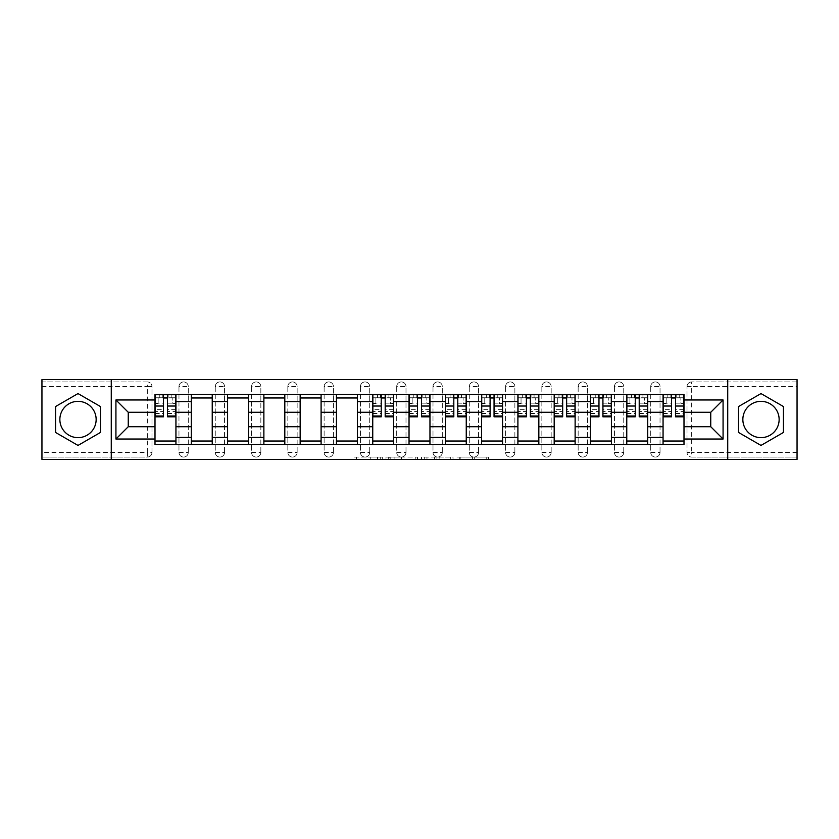 <?xml version="1.0" encoding="UTF-8"?>
<svg xmlns="http://www.w3.org/2000/svg" width="839" height="839" viewBox="0 0 839 839"><rect width="100%" height="100%" fill="white"/><g stroke="black" fill="none" stroke-linecap="round" stroke-linejoin="round"><path stroke-width="0.63" stroke-dasharray="4.2 3.15" d="M382.28 459.394L356.418 459.394L382.28 459.394L382.28 457.066L370.24 457.066L370.24 459.394L370.24 457.066L382.28 457.066L382.28 459.394L382.28 457.066L370.24 457.066L370.24 459.394L370.24 457.066L382.28 457.066L356.418 457.066L382.28 457.066M650.728 386.58A4.656 4.656 0 0 1 655.385 381.934A4.656 4.656 0 0 1 660.031 386.58A4.656 4.656 0 0 0 655.385 381.934A4.656 4.656 0 0 0 650.728 386.58L650.728 452.42A4.656 4.656 0 0 0 655.385 457.066A4.656 4.656 0 0 0 660.031 452.42L660.031 386.58A4.656 4.656 0 0 0 655.385 381.934A4.656 4.656 0 0 0 650.728 386.58L650.728 452.42A4.656 4.656 0 0 0 655.385 457.066A4.656 4.656 0 0 0 660.031 452.42L660.031 386.58L650.728 386.58M614.442 386.58A4.656 4.656 0 0 1 619.088 381.934A4.656 4.656 0 0 1 623.744 386.58A4.656 4.656 0 0 0 619.088 381.934A4.656 4.656 0 0 0 614.442 386.58L614.442 452.42A4.656 4.656 0 0 0 619.088 457.066A4.656 4.656 0 0 0 623.744 452.42L623.744 386.58A4.656 4.656 0 0 0 619.088 381.934A4.656 4.656 0 0 0 614.442 386.58L614.442 452.42A4.656 4.656 0 0 0 619.088 457.066A4.656 4.656 0 0 0 623.744 452.42L623.744 386.58L614.442 386.58M578.155 386.58A4.656 4.656 0 0 1 582.801 381.934A4.656 4.656 0 0 1 587.457 386.58A4.656 4.656 0 0 0 582.801 381.934A4.656 4.656 0 0 0 578.155 386.58L578.155 452.42A4.656 4.656 0 0 0 582.801 457.066A4.656 4.656 0 0 0 587.457 452.42L587.457 386.58A4.656 4.656 0 0 0 582.801 381.934A4.656 4.656 0 0 0 578.155 386.58L578.155 452.42A4.656 4.656 0 0 0 582.801 457.066A4.656 4.656 0 0 0 587.457 452.42L587.457 386.58L578.155 386.58M541.858 386.58A4.656 4.656 0 0 1 546.514 381.934A4.656 4.656 0 0 1 551.171 386.58A4.656 4.656 0 0 0 546.514 381.934A4.656 4.656 0 0 0 541.858 386.58L541.858 452.42A4.656 4.656 0 0 0 546.514 457.066A4.656 4.656 0 0 0 551.171 452.42L551.171 386.58A4.656 4.656 0 0 0 546.514 381.934A4.656 4.656 0 0 0 541.858 386.58L541.858 452.42A4.656 4.656 0 0 0 546.514 457.066A4.656 4.656 0 0 0 551.171 452.42L551.171 386.58L541.858 386.58M505.571 386.58A4.656 4.656 0 0 1 510.227 381.934A4.656 4.656 0 0 1 514.873 386.58A4.656 4.656 0 0 0 510.227 381.934A4.656 4.656 0 0 0 505.571 386.58L505.571 452.42A4.656 4.656 0 0 0 510.227 457.066A4.656 4.656 0 0 0 514.873 452.42L514.873 386.58A4.656 4.656 0 0 0 510.227 381.934A4.656 4.656 0 0 0 505.571 386.58L505.571 452.42A4.656 4.656 0 0 0 510.227 457.066A4.656 4.656 0 0 0 514.873 452.42L514.873 386.58L505.571 386.58M469.284 386.58A4.656 4.656 0 0 1 473.93 381.934A4.656 4.656 0 0 1 478.587 386.58A4.656 4.656 0 0 0 473.93 381.934A4.656 4.656 0 0 0 469.284 386.58L469.284 452.42A4.656 4.656 0 0 0 473.93 457.066A4.656 4.656 0 0 0 478.587 452.42L478.587 386.58A4.656 4.656 0 0 0 473.93 381.934A4.656 4.656 0 0 0 469.284 386.58L469.284 452.42A4.656 4.656 0 0 0 473.93 457.066A4.656 4.656 0 0 0 478.587 452.42L478.587 386.58L469.284 386.58M432.997 386.58A4.656 4.656 0 0 1 437.643 381.934A4.656 4.656 0 0 1 442.3 386.58A4.656 4.656 0 0 0 437.643 381.934A4.656 4.656 0 0 0 432.997 386.58L432.997 452.42A4.656 4.656 0 0 0 437.643 457.066A4.656 4.656 0 0 0 442.3 452.42L442.3 386.58A4.656 4.656 0 0 0 437.643 381.934A4.656 4.656 0 0 0 432.997 386.58L432.997 452.42A4.656 4.656 0 0 0 437.643 457.066A4.656 4.656 0 0 0 442.3 452.42L442.3 386.58L432.997 386.58M396.7 386.58A4.656 4.656 0 0 1 401.357 381.934A4.656 4.656 0 0 1 406.003 386.58A4.656 4.656 0 0 0 401.357 381.934A4.656 4.656 0 0 0 396.7 386.58L396.7 452.42A4.656 4.656 0 0 0 401.357 457.066A4.656 4.656 0 0 0 406.003 452.42L406.003 386.58A4.656 4.656 0 0 0 401.357 381.934A4.656 4.656 0 0 0 396.7 386.58L396.7 452.42A4.656 4.656 0 0 0 401.357 457.066A4.656 4.656 0 0 0 406.003 452.42L406.003 386.58L396.7 386.58M360.413 386.58A4.656 4.656 0 0 1 365.07 381.934A4.656 4.656 0 0 1 369.716 386.58A4.656 4.656 0 0 0 365.07 381.934A4.656 4.656 0 0 0 360.413 386.58L360.413 452.42A4.656 4.656 0 0 0 365.07 457.066A4.656 4.656 0 0 0 369.716 452.42L369.716 386.58A4.656 4.656 0 0 0 365.07 381.934A4.656 4.656 0 0 0 360.413 386.58L360.413 452.42A4.656 4.656 0 0 0 365.07 457.066A4.656 4.656 0 0 0 369.716 452.42L369.716 386.58L360.413 386.58M324.127 386.58A4.656 4.656 0 0 1 328.773 381.934A4.656 4.656 0 0 1 333.429 386.58A4.656 4.656 0 0 0 328.773 381.934A4.656 4.656 0 0 0 324.127 386.58L324.127 452.42A4.656 4.656 0 0 0 328.773 457.066A4.656 4.656 0 0 0 333.429 452.42L333.429 386.58A4.656 4.656 0 0 0 328.773 381.934A4.656 4.656 0 0 0 324.127 386.58L324.127 452.42A4.656 4.656 0 0 0 328.773 457.066A4.656 4.656 0 0 0 333.429 452.42L333.429 386.58L324.127 386.58M287.829 386.58A4.656 4.656 0 0 1 292.486 381.934A4.656 4.656 0 0 1 297.142 386.58A4.656 4.656 0 0 0 292.486 381.934A4.656 4.656 0 0 0 287.829 386.58L287.829 452.42A4.656 4.656 0 0 0 292.486 457.066A4.656 4.656 0 0 0 297.142 452.42L297.142 386.58A4.656 4.656 0 0 0 292.486 381.934A4.656 4.656 0 0 0 287.829 386.58L287.829 452.42A4.656 4.656 0 0 0 292.486 457.066A4.656 4.656 0 0 0 297.142 452.42L297.142 386.58L287.829 386.58M251.543 386.58A4.656 4.656 0 0 1 256.199 381.934A4.656 4.656 0 0 1 260.845 386.58A4.656 4.656 0 0 0 256.199 381.934A4.656 4.656 0 0 0 251.543 386.58L251.543 452.42A4.656 4.656 0 0 0 256.199 457.066A4.656 4.656 0 0 0 260.845 452.42L260.845 386.58A4.656 4.656 0 0 0 256.199 381.934A4.656 4.656 0 0 0 251.543 386.58L251.543 452.42A4.656 4.656 0 0 0 256.199 457.066A4.656 4.656 0 0 0 260.845 452.42L260.845 386.58L251.543 386.58M215.256 386.58A4.656 4.656 0 0 1 219.912 381.934A4.656 4.656 0 0 1 224.558 386.58A4.656 4.656 0 0 0 219.912 381.934A4.656 4.656 0 0 0 215.256 386.58L215.256 452.42A4.656 4.656 0 0 0 219.912 457.066A4.656 4.656 0 0 0 224.558 452.42L224.558 386.58A4.656 4.656 0 0 0 219.912 381.934A4.656 4.656 0 0 0 215.256 386.58L215.256 452.42A4.656 4.656 0 0 0 219.912 457.066A4.656 4.656 0 0 0 224.558 452.42L224.558 386.58L215.256 386.58M178.969 386.58A4.656 4.656 0 0 1 183.615 381.934A4.656 4.656 0 0 1 188.272 386.58A4.656 4.656 0 0 0 183.615 381.934A4.656 4.656 0 0 0 178.969 386.58L178.969 452.42A4.656 4.656 0 0 0 183.615 457.066A4.656 4.656 0 0 0 188.272 452.42L188.272 386.58A4.656 4.656 0 0 0 183.615 381.934A4.656 4.656 0 0 0 178.969 386.58L178.969 452.42A4.656 4.656 0 0 0 183.615 457.066A4.656 4.656 0 0 0 188.272 452.42L188.272 386.58L178.969 386.58M78.006 437.643A18.143 18.143 0 0 1 59.863 419.5A18.143 18.143 0 0 1 78.006 401.357A18.143 18.143 0 0 1 96.149 419.5A18.143 18.143 0 0 1 78.006 437.643M760.994 437.643A18.143 18.143 0 0 1 742.851 419.5A18.143 18.143 0 0 1 760.994 401.357A18.143 18.143 0 0 1 779.137 419.5A18.143 18.143 0 0 1 760.994 437.643M486.232 459.394L459.29 459.394L486.232 459.394L486.232 457.066L474.696 457.066L488.518 457.066L488.518 459.394L488.518 457.066L459.29 457.066L488.518 457.066L488.518 459.394L488.518 457.066L486.232 457.066L486.232 459.394M472.42 459.394L460.202 459.394L472.42 459.394L472.42 457.066L474.696 457.066L472.42 457.066L472.42 459.394L472.42 457.066L460.202 457.066L460.202 459.394L460.202 457.066L472.42 457.066L472.42 459.394M457.003 459.394L459.29 459.394L457.003 459.394L457.003 457.066L459.29 457.066L457.003 457.066L457.003 459.394M354.142 459.394L356.418 459.394L354.142 459.394L354.142 457.066L356.418 457.066L354.142 457.066L354.142 459.394M797.05 452.42L691.672 452.42L691.672 457.066L797.05 457.066L797.05 459.394L41.95 459.394L41.95 457.066L147.328 457.066A4.656 4.656 0 0 0 151.985 452.42L151.985 386.58A4.656 4.656 0 0 0 147.328 381.934A4.656 4.656 0 0 1 151.985 386.58A4.656 4.656 0 0 0 147.328 381.934L41.95 381.934L41.95 379.606L797.05 379.606L797.05 381.934L691.672 381.934A4.656 4.656 0 0 0 687.015 386.58L687.015 452.42A4.656 4.656 0 0 0 691.672 457.066A4.656 4.656 0 0 1 687.015 452.42A4.656 4.656 0 0 0 691.672 457.066L797.05 457.066L797.05 381.934L691.672 381.934A4.656 4.656 0 0 0 687.015 386.58L687.015 452.42L691.672 452.42L691.672 386.58L797.05 386.58M417.497 459.394L415.221 459.394L417.497 459.394L417.497 457.066L417.497 459.394M388.279 459.394L415.221 459.394L385.992 459.394L388.279 459.394L388.279 457.066L417.497 457.066L385.992 457.066L385.992 459.394L385.992 457.066L388.279 457.066L388.279 459.394M423.779 459.394L453.008 459.394L421.503 459.394L423.779 459.394L423.779 457.066L453.008 457.066L453.008 459.394L453.008 457.066L439.196 457.066L439.196 459.394M151.985 452.42L151.985 386.58L147.328 386.58L147.328 452.42L41.95 452.42L41.95 457.066L147.328 457.066A4.656 4.656 0 0 0 151.985 452.42A4.656 4.656 0 0 1 147.328 457.066L147.328 452.42L151.985 452.42M41.95 386.58L147.328 386.58L147.328 381.934L41.95 381.934L41.95 452.42M663.062 394.498L683.995 394.498L683.995 397.98L663.062 397.98L663.062 394.498L647.708 394.498L647.708 397.98L626.764 397.98L626.764 394.498L611.411 394.498L611.411 397.98L590.478 397.98L590.478 394.498L575.124 394.498L575.124 397.98L554.191 397.98L554.191 394.498L538.837 394.498L538.837 397.98L517.904 397.98L517.904 394.498L502.551 394.498L502.551 397.98L481.607 397.98L481.607 394.498L466.253 394.498L466.253 397.98L445.32 397.98L445.32 394.498L429.967 394.498L429.967 397.98L409.033 397.98L409.033 394.498L393.68 394.498L393.68 397.98L372.747 397.98L372.747 394.498L357.393 394.498L357.393 397.98L336.449 397.98L336.449 394.498L321.096 394.498L321.096 397.98L300.163 397.98L300.163 394.498L284.809 394.498L284.809 397.98L263.876 397.98L263.876 394.498L248.522 394.498L248.522 397.98L227.589 397.98L227.589 394.498L212.236 394.498L212.236 397.98L191.292 397.98L191.292 394.498L175.938 394.498L175.938 397.98L155.005 397.98L155.005 441.02L175.938 441.02L175.938 397.98M175.938 441.02L175.938 444.502L191.292 444.502L191.292 441.02L212.236 441.02L212.236 397.98M191.292 397.98L191.292 441.02M212.236 441.02L212.236 444.502L227.589 444.502L227.589 441.02L248.522 441.02L248.522 397.98M227.589 397.98L227.589 441.02M248.522 441.02L248.522 444.502L263.876 444.502L263.876 441.02L284.809 441.02L284.809 397.98M263.876 397.98L263.876 441.02M284.809 441.02L284.809 444.502L300.163 444.502L300.163 441.02L321.096 441.02L321.096 397.98M300.163 397.98L300.163 441.02M321.096 441.02L321.096 444.502L336.449 444.502L336.449 441.02L357.393 441.02L357.393 397.98M336.449 397.98L336.449 441.02M357.393 441.02L357.393 444.502L372.747 444.502L372.747 441.02L393.68 441.02L393.68 397.98M372.747 397.98L372.747 441.02M393.68 441.02L393.68 444.502L409.033 444.502L409.033 441.02L429.967 441.02L429.967 397.98M409.033 397.98L409.033 441.02M429.967 441.02L429.967 444.502L445.32 444.502L445.32 441.02L466.253 441.02L466.253 397.98M445.32 397.98L445.32 441.02M466.253 441.02L466.253 444.502L481.607 444.502L481.607 441.02L502.551 441.02L502.551 397.98M481.607 397.98L481.607 441.02M502.551 441.02L502.551 444.502L517.904 444.502L517.904 441.02L538.837 441.02L538.837 397.98M517.904 397.98L517.904 441.02M538.837 441.02L538.837 444.502L554.191 444.502L554.191 441.02L575.124 441.02L575.124 397.98M554.191 397.98L554.191 441.02M575.124 441.02L575.124 444.502L590.478 444.502L590.478 441.02L611.411 441.02L611.411 397.98M590.478 397.98L590.478 441.02M611.411 441.02L611.411 444.502L626.764 444.502L626.764 441.02L647.708 441.02L647.708 397.98M626.764 397.98L626.764 441.02M647.708 441.02L647.708 444.502L663.062 444.502L663.062 441.02L683.995 441.02L683.995 397.98M663.062 397.98L663.062 441.02M647.708 426.715L663.062 426.715M611.411 426.715L626.764 426.715M575.124 426.715L590.478 426.715M538.837 426.715L554.191 426.715M502.551 426.715L517.904 426.715M466.253 426.715L481.607 426.715M429.967 426.715L445.32 426.715M393.68 426.715L409.033 426.715M357.393 426.715L372.747 426.715M321.096 426.715L336.449 426.715M284.809 426.715L300.163 426.715M248.522 426.715L263.876 426.715M212.236 426.715L227.589 426.715M175.938 426.715L191.292 426.715M663.062 412.285L647.708 412.285M626.764 412.285L611.411 412.285M590.478 412.285L575.124 412.285M554.191 412.285L538.837 412.285M517.904 412.285L502.551 412.285M481.607 412.285L466.253 412.285M445.32 412.285L429.967 412.285M409.033 412.285L393.68 412.285M372.747 412.285L357.393 412.285M336.449 412.285L321.096 412.285M300.163 412.285L284.809 412.285M263.876 412.285L248.522 412.285M227.589 412.285L212.236 412.285M191.292 412.285L175.938 412.285M155.005 412.285L128.252 412.285L128.252 426.715L155.005 426.715M111.272 459.394L111.272 379.606M727.728 459.394L727.728 379.606M683.995 426.715L710.748 426.715L710.748 412.285L683.995 412.285M175.938 444.502L155.005 444.502L155.005 441.02M155.005 397.98L155.005 394.498L175.938 394.498M191.292 394.498L212.236 394.498M227.589 394.498L248.522 394.498M263.876 394.498L284.809 394.498M300.163 394.498L321.096 394.498M336.449 394.498L357.393 394.498M372.747 394.498L393.68 394.498M409.033 394.498L429.967 394.498M445.32 394.498L466.253 394.498M481.607 394.498L502.551 394.498M517.904 394.498L538.837 394.498M554.191 394.498L575.124 394.498M590.478 394.498L611.411 394.498M626.764 394.498L647.708 394.498M683.995 441.02L683.995 444.502L663.062 444.502M647.708 444.502L626.764 444.502M611.411 444.502L590.478 444.502M575.124 444.502L554.191 444.502M538.837 444.502L517.904 444.502M502.551 444.502L481.607 444.502M466.253 444.502L445.32 444.502M429.967 444.502L409.033 444.502M393.68 444.502L372.747 444.502M357.393 444.502L336.449 444.502M321.096 444.502L300.163 444.502M284.809 444.502L263.876 444.502M248.522 444.502L227.589 444.502M212.236 444.502L191.292 444.502M155.121 397.98L163.5 397.98M167.454 397.98L175.823 397.98M660.031 452.42A4.656 4.656 0 0 1 655.385 457.066A4.656 4.656 0 0 1 650.728 452.42L660.031 452.42M623.744 452.42A4.656 4.656 0 0 1 619.088 457.066A4.656 4.656 0 0 1 614.442 452.42L623.744 452.42M587.457 452.42A4.656 4.656 0 0 1 582.801 457.066A4.656 4.656 0 0 1 578.155 452.42L587.457 452.42M551.171 452.42A4.656 4.656 0 0 1 546.514 457.066A4.656 4.656 0 0 1 541.858 452.42L551.171 452.42M514.873 452.42A4.656 4.656 0 0 1 510.227 457.066A4.656 4.656 0 0 1 505.571 452.42L514.873 452.42M478.587 452.42A4.656 4.656 0 0 1 473.93 457.066A4.656 4.656 0 0 1 469.284 452.42L478.587 452.42M442.3 452.42A4.656 4.656 0 0 1 437.643 457.066A4.656 4.656 0 0 1 432.997 452.42L442.3 452.42M406.003 452.42A4.656 4.656 0 0 1 401.357 457.066A4.656 4.656 0 0 1 396.7 452.42L406.003 452.42M369.716 452.42A4.656 4.656 0 0 1 365.07 457.066A4.656 4.656 0 0 1 360.413 452.42L369.716 452.42M333.429 452.42A4.656 4.656 0 0 1 328.773 457.066A4.656 4.656 0 0 1 324.127 452.42L333.429 452.42M297.142 452.42A4.656 4.656 0 0 1 292.486 457.066A4.656 4.656 0 0 1 287.829 452.42L297.142 452.42M260.845 452.42A4.656 4.656 0 0 1 256.199 457.066A4.656 4.656 0 0 1 251.543 452.42L260.845 452.42M224.558 452.42A4.656 4.656 0 0 1 219.912 457.066A4.656 4.656 0 0 1 215.256 452.42L224.558 452.42M188.272 452.42A4.656 4.656 0 0 1 183.615 457.066A4.656 4.656 0 0 1 178.969 452.42L188.272 452.42M372.862 397.98L381.231 397.98M385.185 397.98L393.564 397.98M409.149 397.98L417.518 397.98M421.482 397.98L429.851 397.98M445.436 397.98L453.815 397.98M457.769 397.98L466.138 397.98M481.722 397.98L490.102 397.98M494.056 397.98L502.435 397.98M518.02 397.98L526.389 397.98M530.342 397.98L538.722 397.98M554.306 397.98L562.675 397.98M566.64 397.98L575.009 397.98M590.593 397.98L598.973 397.98M602.926 397.98L611.295 397.98M626.88 397.98L635.259 397.98M639.213 397.98L647.593 397.98M663.177 397.98L671.546 397.98M675.5 397.98L683.879 397.98M100.46 406.537L78.006 393.575L55.563 406.537L55.563 432.463L78.006 445.425L100.46 432.463L100.46 406.537M783.437 406.537L760.994 393.575L738.54 406.537L738.54 432.463L760.994 445.425L783.437 432.463L783.437 406.537M390.785 459.394L394.099 459.394L390.785 459.394L390.785 457.066L389.191 457.066L389.191 459.394L389.191 457.066L394.099 457.066L390.785 457.066L390.785 459.394M394.099 459.394L401.409 459.394L394.099 459.394L394.099 457.066L401.409 457.066L401.409 459.394L401.409 457.066L394.099 457.066L394.099 459.394M423.779 457.066L436.909 457.066L436.909 459.394L436.909 457.066L434.623 457.066L436.909 457.066L436.909 459.394L436.909 457.066L439.196 457.066M424.691 457.066L424.691 459.394L424.691 457.066M421.503 457.066L421.503 459.394L421.503 457.066M175.823 409.663L167.454 409.663L167.454 397.749L175.823 397.749L175.823 394.729L168.146 394.729L168.146 397.749L175.823 397.749L172.803 397.749L172.803 403.569L175.823 403.569L175.823 397.749L175.823 403.569L172.803 403.569L172.803 397.749L175.823 397.749L175.823 416.826M155.121 413.805L163.5 413.805L163.5 409.663L155.121 409.663L155.121 397.749L168.146 397.749L168.146 394.729L155.121 394.729L155.121 403.569L158.141 403.569L158.141 397.749L155.121 397.749L155.121 403.569L158.141 403.569L158.141 397.749L155.121 397.749L163.5 397.749L163.5 394.729M167.454 409.663L167.454 411.54L175.823 411.54M167.454 411.54L167.454 416.826M155.121 403.171L163.5 403.171L163.5 397.749M163.5 403.171L163.5 413.805M163.5 409.663L163.5 416.826M155.121 409.663L155.121 411.54L163.5 411.54M155.121 411.54L155.121 416.826M167.454 397.749L167.454 394.729M162.797 394.729L162.797 397.749L162.797 394.729M393.564 409.663L385.185 409.663L385.185 397.749L393.564 397.749L393.564 394.729L385.888 394.729L385.888 397.749L393.564 397.749L390.534 397.749L390.534 403.569L393.564 403.569L393.564 397.749L393.564 403.569L390.534 403.569L390.534 397.749L393.564 397.749L393.564 416.826M372.862 413.805L381.231 413.805L381.231 409.663L372.862 409.663L372.862 397.749L385.888 397.749L385.888 394.729L372.862 394.729L372.862 403.569L375.882 403.569L375.882 397.749L372.862 397.749L372.862 403.569L375.882 403.569L375.882 397.749L372.862 397.749L381.231 397.749L381.231 394.729M385.185 409.663L385.185 411.54L393.564 411.54M385.185 411.54L385.185 416.826M372.862 403.171L381.231 403.171L381.231 397.749M381.231 403.171L381.231 413.805M381.231 409.663L381.231 416.826M372.862 409.663L372.862 411.54L381.231 411.54M372.862 411.54L372.862 416.826M385.185 397.749L385.185 394.729M380.539 394.729L380.539 397.749L380.539 394.729M429.851 409.663L421.482 409.663L421.482 397.749L429.851 397.749L429.851 394.729L422.174 394.729L422.174 397.749L429.851 397.749L426.831 397.749L426.831 403.569L429.851 403.569L429.851 397.749L429.851 403.569L426.831 403.569L426.831 397.749L429.851 397.749L429.851 416.826M409.149 413.805L417.518 413.805L417.518 409.663L409.149 409.663L409.149 397.749L422.174 397.749L422.174 394.729L409.149 394.729L409.149 403.569L412.169 403.569L412.169 397.749L409.149 397.749L409.149 403.569L412.169 403.569L412.169 397.749L409.149 397.749L417.518 397.749L417.518 394.729M421.482 409.663L421.482 411.54L429.851 411.54M421.482 411.54L421.482 416.826M409.149 403.171L417.518 403.171L417.518 397.749M417.518 403.171L417.518 413.805M417.518 409.663L417.518 416.826M409.149 409.663L409.149 411.54L417.518 411.54M409.149 411.54L409.149 416.826M421.482 397.749L421.482 394.729M416.826 394.729L416.826 397.749L416.826 394.729M466.138 409.663L457.769 409.663L457.769 397.749L466.138 397.749L466.138 394.729L458.461 394.729L458.461 397.749L466.138 397.749L463.118 397.749L463.118 403.569L466.138 403.569L466.138 397.749L466.138 403.569L463.118 403.569L463.118 397.749L466.138 397.749L466.138 416.826M445.436 413.805L453.815 413.805L453.815 409.663L445.436 409.663L445.436 397.749L458.461 397.749L458.461 394.729L445.436 394.729L445.436 403.569L448.466 403.569L448.466 397.749L445.436 397.749L445.436 403.569L448.466 403.569L448.466 397.749L445.436 397.749L453.815 397.749L453.815 394.729M457.769 409.663L457.769 411.54L466.138 411.54M457.769 411.54L457.769 416.826M445.436 403.171L453.815 403.171L453.815 397.749M453.815 403.171L453.815 413.805M453.815 409.663L453.815 416.826M445.436 409.663L445.436 411.54L453.815 411.54M445.436 411.54L445.436 416.826M457.769 397.749L457.769 394.729M453.112 394.729L453.112 397.749L453.112 394.729M502.435 409.663L494.056 409.663L494.056 397.749L502.435 397.749L502.435 394.729L494.758 394.729L494.758 397.749L502.435 397.749L499.404 397.749L499.404 403.569L502.435 403.569L502.435 397.749L502.435 403.569L499.404 403.569L499.404 397.749L502.435 397.749L502.435 416.826M481.722 413.805L490.102 413.805L490.102 409.663L481.722 409.663L481.722 397.749L494.758 397.749L494.758 394.729L481.722 394.729L481.722 403.569L484.753 403.569L484.753 397.749L481.722 397.749L481.722 403.569L484.753 403.569L484.753 397.749L481.722 397.749L490.102 397.749L490.102 394.729M494.056 409.663L494.056 411.54L502.435 411.54M494.056 411.54L494.056 416.826M481.722 403.171L490.102 403.171L490.102 397.749M490.102 403.171L490.102 413.805M490.102 409.663L490.102 416.826M481.722 409.663L481.722 411.54L490.102 411.54M481.722 411.54L481.722 416.826M494.056 397.749L494.056 394.729M489.399 394.729L489.399 397.749L489.399 394.729M538.722 409.663L530.342 409.663L530.342 397.749L538.722 397.749L538.722 394.729L531.045 394.729L531.045 397.749L538.722 397.749L535.691 397.749L535.691 403.569L538.722 403.569L538.722 397.749L538.722 403.569L535.691 403.569L535.691 397.749L538.722 397.749L538.722 416.826M518.02 413.805L526.389 413.805L526.389 409.663L518.02 409.663L518.02 397.749L531.045 397.749L531.045 394.729L518.02 394.729L518.02 403.569L521.04 403.569L521.04 397.749L518.02 397.749L518.02 403.569L521.04 403.569L521.04 397.749L518.02 397.749L526.389 397.749L526.389 394.729M530.342 409.663L530.342 411.54L538.722 411.54M530.342 411.54L530.342 416.826M518.02 403.171L526.389 403.171L526.389 397.749M526.389 403.171L526.389 413.805M526.389 409.663L526.389 416.826M518.02 409.663L518.02 411.54L526.389 411.54M518.02 411.54L518.02 416.826M530.342 397.749L530.342 394.729M525.696 394.729L525.696 397.749L525.696 394.729M575.009 409.663L566.64 409.663L566.64 397.749L575.009 397.749L575.009 394.729L567.332 394.729L567.332 397.749L575.009 397.749L571.988 397.749L571.988 403.569L575.009 403.569L575.009 397.749L575.009 403.569L571.988 403.569L571.988 397.749L575.009 397.749L575.009 416.826M554.306 413.805L562.675 413.805L562.675 409.663L554.306 409.663L554.306 397.749L567.332 397.749L567.332 394.729L554.306 394.729L554.306 403.569L557.327 403.569L557.327 397.749L554.306 397.749L554.306 403.569L557.327 403.569L557.327 397.749L554.306 397.749L562.675 397.749L562.675 394.729M566.64 409.663L566.64 411.54L575.009 411.54M566.64 411.54L566.64 416.826M554.306 403.171L562.675 403.171L562.675 397.749M562.675 403.171L562.675 413.805M562.675 409.663L562.675 416.826M554.306 409.663L554.306 411.54L562.675 411.54M554.306 411.54L554.306 416.826M566.64 397.749L566.64 394.729M561.983 394.729L561.983 397.749L561.983 394.729M611.295 409.663L602.926 409.663L602.926 397.749L611.295 397.749L611.295 394.729L603.619 394.729L603.619 397.749L611.295 397.749L608.275 397.749L608.275 403.569L611.295 403.569L611.295 397.749L611.295 403.569L608.275 403.569L608.275 397.749L611.295 397.749L611.295 416.826M590.593 413.805L598.973 413.805L598.973 409.663L590.593 409.663L590.593 397.749L603.619 397.749L603.619 394.729L590.593 394.729L590.593 403.569L593.624 403.569L593.624 397.749L590.593 397.749L590.593 403.569L593.624 403.569L593.624 397.749L590.593 397.749L598.973 397.749L598.973 394.729M602.926 409.663L602.926 411.54L611.295 411.54M602.926 411.54L602.926 416.826M590.593 403.171L598.973 403.171L598.973 397.749M598.973 403.171L598.973 413.805M598.973 409.663L598.973 416.826M590.593 409.663L590.593 411.54L598.973 411.54M590.593 411.54L590.593 416.826M602.926 397.749L602.926 394.729M598.27 394.729L598.27 397.749L598.27 394.729M647.593 409.663L639.213 409.663L639.213 397.749L647.593 397.749L647.593 394.729L639.916 394.729L639.916 397.749L647.593 397.749L644.562 397.749L644.562 403.569L647.593 403.569L647.593 397.749L647.593 403.569L644.562 403.569L644.562 397.749L647.593 397.749L647.593 416.826M626.88 413.805L635.259 413.805L635.259 409.663L626.88 409.663L626.88 397.749L639.916 397.749L639.916 394.729L626.88 394.729L626.88 403.569L629.911 403.569L629.911 397.749L626.88 397.749L626.88 403.569L629.911 403.569L629.911 397.749L626.88 397.749L635.259 397.749L635.259 394.729M639.213 409.663L639.213 411.54L647.593 411.54M639.213 411.54L639.213 416.826M626.88 403.171L635.259 403.171L635.259 397.749M635.259 403.171L635.259 413.805M635.259 409.663L635.259 416.826M626.88 409.663L626.88 411.54L635.259 411.54M626.88 411.54L626.88 416.826M639.213 397.749L639.213 394.729M634.557 394.729L634.557 397.749L634.557 394.729M683.879 409.663L675.5 409.663L675.5 397.749L683.879 397.749L683.879 394.729L676.203 394.729L676.203 397.749L683.879 397.749L680.859 397.749L680.859 403.569L683.879 403.569L683.879 397.749L683.879 403.569L680.859 403.569L680.859 397.749L683.879 397.749L683.879 416.826M663.177 413.805L671.546 413.805L671.546 409.663L663.177 409.663L663.177 397.749L676.203 397.749L676.203 394.729L663.177 394.729L663.177 403.569L666.197 403.569L666.197 397.749L663.177 397.749L663.177 403.569L666.197 403.569L666.197 397.749L663.177 397.749L671.546 397.749L671.546 394.729M675.5 409.663L675.5 411.54L683.879 411.54M675.5 411.54L675.5 416.826M663.177 403.171L671.546 403.171L671.546 397.749M671.546 403.171L671.546 413.805M671.546 409.663L671.546 416.826M663.177 409.663L663.177 411.54L671.546 411.54M663.177 411.54L663.177 416.826M675.5 397.749L675.5 394.729M670.854 394.729L670.854 397.749L670.854 394.729M380.686 457.066L380.686 459.394L380.686 457.066M691.672 381.934A4.656 4.656 0 0 0 687.015 386.58L691.672 386.58L691.672 381.934M377.54 457.066L377.54 459.394L377.54 457.066M356.418 457.066L356.418 459.394L356.418 457.066M415.221 457.066L415.221 459.394L415.221 457.066M450.721 457.066L450.721 459.394L450.721 457.066M434.623 457.066L434.623 459.394L434.623 457.066M426.978 457.066L426.978 459.394L426.978 457.066M474.696 457.066L474.696 459.394L474.696 457.066M459.29 457.066L459.29 459.394L459.29 457.066M171.177 394.729L171.177 397.749M167.454 403.171L175.823 403.171M167.454 413.176L175.823 413.176M155.121 413.176L163.5 413.176M159.777 394.729L159.777 397.749M388.908 394.729L388.908 397.749M385.185 403.171L393.564 403.171M385.185 413.176L393.564 413.176M372.862 413.176L381.231 413.176M377.508 394.729L377.508 397.749M425.195 394.729L425.195 397.749M421.482 403.171L429.851 403.171M421.482 413.176L429.851 413.176M409.149 413.176L417.518 413.176M413.805 394.729L413.805 397.749M461.492 394.729L461.492 397.749M457.769 403.171L466.138 403.171M457.769 413.176L466.138 413.176M445.436 413.176L453.815 413.176M450.092 394.729L450.092 397.749M497.779 394.729L497.779 397.749M494.056 403.171L502.435 403.171M494.056 413.176L502.435 413.176M481.722 413.176L490.102 413.176M486.379 394.729L486.379 397.749M534.065 394.729L534.065 397.749M530.342 403.171L538.722 403.171M530.342 413.176L538.722 413.176M518.02 413.176L526.389 413.176M522.666 394.729L522.666 397.749M570.352 394.729L570.352 397.749M566.64 403.171L575.009 403.171M566.64 413.176L575.009 413.176M554.306 413.176L562.675 413.176M558.963 394.729L558.963 397.749M606.649 394.729L606.649 397.749M602.926 403.171L611.295 403.171M602.926 413.176L611.295 413.176M590.593 413.176L598.973 413.176M595.25 394.729L595.25 397.749M642.936 394.729L642.936 397.749M639.213 403.171L647.593 403.171M639.213 413.176L647.593 413.176M626.88 413.176L635.259 413.176M631.536 394.729L631.536 397.749M679.223 394.729L679.223 397.749M675.5 403.171L683.879 403.171M675.5 413.176L683.879 413.176M663.177 413.176L671.546 413.176M667.823 394.729L667.823 397.749M167.454 413.805L175.823 413.805M385.185 413.805L393.564 413.805M421.482 413.805L429.851 413.805M457.769 413.805L466.138 413.805M494.056 413.805L502.435 413.805M530.342 413.805L538.722 413.805M566.64 413.805L575.009 413.805M602.926 413.805L611.295 413.805M639.213 413.805L647.593 413.805M675.5 413.805L683.879 413.805"/><path stroke-width="1.26" d="M78.006 437.643A18.143 18.143 0 0 1 59.863 419.5A18.143 18.143 0 0 1 78.006 401.357A18.143 18.143 0 0 1 96.149 419.5A18.143 18.143 0 0 1 78.006 437.643M760.994 437.643A18.143 18.143 0 0 1 742.851 419.5A18.143 18.143 0 0 1 760.994 401.357A18.143 18.143 0 0 1 779.137 419.5A18.143 18.143 0 0 1 760.994 437.643M727.728 459.394L797.05 459.394L797.05 379.606L41.95 379.606L41.95 459.394L727.728 459.394L727.728 379.606M191.292 444.502L191.292 401.587L175.938 401.587L175.938 444.502M175.938 401.587L175.938 394.498M191.292 401.587L191.292 394.498M212.236 394.498L212.236 444.502M227.589 444.502L227.589 394.498M248.522 394.498L248.522 444.502M263.876 444.502L263.876 394.498M284.809 394.498L284.809 444.502M300.163 444.502L300.163 394.498M321.096 394.498L321.096 444.502M336.449 444.502L336.449 394.498M357.393 394.498L357.393 444.502M372.747 444.502L372.747 394.498M393.68 394.498L393.68 444.502M409.033 444.502L409.033 394.498M429.967 394.498L429.967 444.502M445.32 444.502L445.32 394.498M466.253 394.498L466.253 444.502M481.607 444.502L481.607 394.498M502.551 394.498L502.551 444.502M517.904 444.502L517.904 394.498M538.837 394.498L538.837 444.502M554.191 444.502L554.191 394.498M575.124 394.498L575.124 444.502M590.478 444.502L590.478 394.498M611.411 394.498L611.411 444.502M626.764 444.502L626.764 394.498M647.708 394.498L647.708 444.502M663.062 444.502L663.062 394.498M663.062 426.715L647.708 426.715M626.764 426.715L611.411 426.715M590.478 426.715L575.124 426.715M554.191 426.715L538.837 426.715M517.904 426.715L502.551 426.715M481.607 426.715L466.253 426.715M445.32 426.715L429.967 426.715M409.033 426.715L393.68 426.715M372.747 426.715L357.393 426.715M336.449 426.715L321.096 426.715M300.163 426.715L284.809 426.715M263.876 426.715L248.522 426.715M227.589 426.715L212.236 426.715M191.292 426.715L175.938 426.715M663.062 412.285L647.708 412.285M626.764 412.285L611.411 412.285M590.478 412.285L575.124 412.285M554.191 412.285L538.837 412.285M517.904 412.285L502.551 412.285M481.607 412.285L466.253 412.285M445.32 412.285L429.967 412.285M409.033 412.285L393.68 412.285M372.747 412.285L357.393 412.285M336.449 412.285L321.096 412.285M300.163 412.285L284.809 412.285M263.876 412.285L248.522 412.285M227.589 412.285L212.236 412.285M191.292 412.285L175.938 412.285M128.252 426.715L155.005 426.715L155.005 412.285L128.252 412.285L128.252 426.715L115.929 439.038L115.929 399.962L155.005 399.962L155.005 412.285M683.995 412.285L683.995 426.715L710.748 426.715L710.748 412.285L683.995 412.285L683.995 394.498L155.005 394.498L155.005 399.962M683.995 399.962L723.071 399.962L723.071 439.038L683.995 439.038L683.995 426.715M155.005 426.715L155.005 444.502L683.995 444.502L683.995 439.038M155.005 439.038L115.929 439.038M111.272 459.394L111.272 379.606M100.46 406.537L78.006 393.575L55.563 406.537L55.563 432.463L78.006 445.425L100.46 432.463L100.46 406.537M783.437 406.537L760.994 393.575L738.54 406.537L738.54 432.463L760.994 445.425L783.437 432.463L783.437 406.537M175.938 441.02L155.005 441.02M163.5 397.98L167.454 397.98M212.236 441.02L191.292 441.02M191.292 397.98L212.236 397.98M248.522 441.02L227.589 441.02M227.589 397.98L248.522 397.98M284.809 441.02L263.876 441.02M263.876 397.98L284.809 397.98M321.096 441.02L300.163 441.02M300.163 397.98L321.096 397.98M357.393 441.02L336.449 441.02M336.449 397.98L357.393 397.98M393.68 441.02L372.747 441.02M381.231 397.98L385.185 397.98M429.967 441.02L409.033 441.02M417.518 397.98L421.482 397.98M466.253 441.02L445.32 441.02M453.815 397.98L457.769 397.98M502.551 441.02L481.607 441.02M490.102 397.98L494.056 397.98M538.837 441.02L517.904 441.02M526.389 397.98L530.342 397.98M575.124 441.02L554.191 441.02M562.675 397.98L566.64 397.98M611.411 441.02L590.478 441.02M598.973 397.98L602.926 397.98M647.708 441.02L626.764 441.02M635.259 397.98L639.213 397.98M683.995 441.02L663.062 441.02M671.546 397.98L675.5 397.98M115.929 399.962L128.252 412.285M710.748 426.715L723.071 439.038M710.748 412.285L723.071 399.962M167.454 416.826L167.454 394.729L175.823 394.729L175.823 416.826L167.454 416.826M163.5 397.749L167.454 397.749M163.5 394.729L155.121 394.729L155.121 416.826L163.5 416.826L163.5 394.729L167.454 394.729M385.185 416.826L385.185 394.729L393.564 394.729L393.564 416.826L385.185 416.826M381.231 397.749L385.185 397.749M381.231 394.729L372.862 394.729L372.862 416.826L381.231 416.826L381.231 394.729L385.185 394.729M421.482 416.826L421.482 394.729L429.851 394.729L429.851 416.826L421.482 416.826M417.518 397.749L421.482 397.749M417.518 394.729L409.149 394.729L409.149 416.826L417.518 416.826L417.518 394.729L421.482 394.729M457.769 416.826L457.769 394.729L466.138 394.729L466.138 416.826L457.769 416.826M453.815 397.749L457.769 397.749M453.815 394.729L445.436 394.729L445.436 416.826L453.815 416.826L453.815 394.729L457.769 394.729M494.056 416.826L494.056 394.729L502.435 394.729L502.435 416.826L494.056 416.826M490.102 397.749L494.056 397.749M490.102 394.729L481.722 394.729L481.722 416.826L490.102 416.826L490.102 394.729L494.056 394.729M530.342 416.826L530.342 394.729L538.722 394.729L538.722 416.826L530.342 416.826M526.389 397.749L530.342 397.749M526.389 394.729L518.02 394.729L518.02 416.826L526.389 416.826L526.389 394.729L530.342 394.729M566.64 416.826L566.64 394.729L575.009 394.729L575.009 416.826L566.64 416.826M562.675 397.749L566.64 397.749M562.675 394.729L554.306 394.729L554.306 416.826L562.675 416.826L562.675 394.729L566.64 394.729M602.926 416.826L602.926 394.729L611.295 394.729L611.295 416.826L602.926 416.826M598.973 397.749L602.926 397.749M598.973 394.729L590.593 394.729L590.593 416.826L598.973 416.826L598.973 394.729L602.926 394.729M639.213 416.826L639.213 394.729L647.593 394.729L647.593 416.826L639.213 416.826M635.259 397.749L639.213 397.749M635.259 394.729L626.88 394.729L626.88 416.826L635.259 416.826L635.259 394.729L639.213 394.729M675.5 416.826L675.5 394.729L683.879 394.729L683.879 416.826L675.5 416.826M671.546 397.749L675.5 397.749M671.546 394.729L663.177 394.729L663.177 416.826L671.546 416.826L671.546 394.729L675.5 394.729M626.764 401.587L611.411 401.587M590.478 401.587L575.124 401.587M554.191 401.587L538.837 401.587M517.904 401.587L502.551 401.587M481.607 401.587L466.253 401.587M445.32 401.587L429.967 401.587M409.033 401.587L393.68 401.587M372.747 401.587L357.393 401.587M336.449 401.587L321.096 401.587M300.163 401.587L284.809 401.587M263.876 401.587L248.522 401.587M227.589 401.587L212.236 401.587M663.062 401.587L647.708 401.587M626.764 437.413L611.411 437.413M590.478 437.413L575.124 437.413M554.191 437.413L538.837 437.413M517.904 437.413L502.551 437.413M481.607 437.413L466.253 437.413M445.32 437.413L429.967 437.413M409.033 437.413L393.68 437.413M372.747 437.413L357.393 437.413M336.449 437.413L321.096 437.413M300.163 437.413L284.809 437.413M263.876 437.413L248.522 437.413M227.589 437.413L212.236 437.413M191.292 437.413L175.938 437.413M663.062 437.413L647.708 437.413M167.454 416.018L175.823 416.018M167.454 406.024L175.823 406.024M155.121 416.018L163.5 416.018M155.121 406.024L163.5 406.024M385.185 416.018L393.564 416.018M385.185 406.024L393.564 406.024M372.862 416.018L381.231 416.018M372.862 406.024L381.231 406.024M421.482 416.018L429.851 416.018M421.482 406.024L429.851 406.024M409.149 416.018L417.518 416.018M409.149 406.024L417.518 406.024M457.769 416.018L466.138 416.018M457.769 406.024L466.138 406.024M445.436 416.018L453.815 416.018M445.436 406.024L453.815 406.024M494.056 416.018L502.435 416.018M494.056 406.024L502.435 406.024M481.722 416.018L490.102 416.018M481.722 406.024L490.102 406.024M530.342 416.018L538.722 416.018M530.342 406.024L538.722 406.024M518.02 416.018L526.389 416.018M518.02 406.024L526.389 406.024M566.64 416.018L575.009 416.018M566.64 406.024L575.009 406.024M554.306 416.018L562.675 416.018M554.306 406.024L562.675 406.024M602.926 416.018L611.295 416.018M602.926 406.024L611.295 406.024M590.593 416.018L598.973 416.018M590.593 406.024L598.973 406.024M639.213 416.018L647.593 416.018M639.213 406.024L647.593 406.024M626.88 416.018L635.259 416.018M626.88 406.024L635.259 406.024M675.5 416.018L683.879 416.018M675.5 406.024L683.879 406.024M663.177 416.018L671.546 416.018M663.177 406.024L671.546 406.024"/></g></svg>
